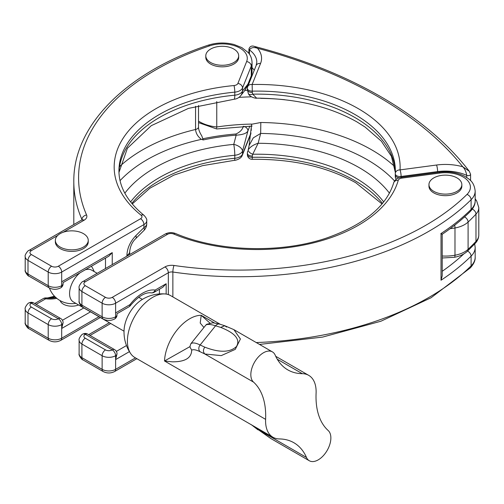 <?xml version="1.0" encoding="UTF-8"?>
<svg xmlns="http://www.w3.org/2000/svg" width="504" height="504" viewBox="0 0 504 504"><rect width="100%" height="100%" fill="white"/><g stroke="black" fill="none" stroke-linecap="round" stroke-linejoin="round"><path stroke-width="0.76" d="M395.294 173.326A138.209 79.796 0 0 0 395.363 170.887A138.209 79.796 0 0 0 354.879 114.465A138.209 79.796 0 0 0 252.302 91.142L252.139 84.502A4.763 3.793 -158.2 0 0 247.71 86.619L247.71 86.619A4.763 4.763 0 0 0 247.369 88.389L247.369 89.662A4.763 2.753 0 0 0 252.302 92.415L252.743 94.166L256.605 98.154C295.867 98.469 329.282 106.369 356.857 121.861L365.148 127.096L381.37 141.196L391.432 156.341L395.331 172.431M470.579 180.602L470.579 174.264A2.381 1.373 180 0 1 469.237 175.499A2.381 1.373 180 0 1 466.723 175.348C466.049 171.593 464.738 168.739 462.792 166.786A419.561 242.229 0 0 0 378.473 96.951A419.561 242.229 0 0 0 257.506 48.271L254.614 46.475C251.761 45.436 249.864 46.286 248.919 49.039L248.919 53.468M249.083 145.713L251.647 124.242L260.814 122.497L260.669 133.428L253.273 137.869L249.159 145.41L248.22 149.776A4.763 2.476 27.6 0 0 252.743 154.249L252.302 156.019A4.763 2.753 180 0 1 247.369 153.273L247.369 154.545A4.763 2.753 0 0 0 252.302 157.292L252.233 159.308C292.603 158.911 327.153 166.742 355.868 182.801L382.045 203.963M396.364 179.153A4.763 4.07 -1.4 0 1 395.287 176.671L395.287 176.671A4.763 4.07 -1.4 0 1 395.294 176.469L395.275 174.957A4.763 2.753 0 0 0 395.275 175.052L395.275 175.052A4.763 2.753 0 0 0 399.143 177.754M216.764 101.537L216.764 126.983A162.042 93.555 180 0 1 251.647 124.085L251.647 124.242M247.369 153.273L247.647 151.131M254.255 70.258A34.556 19.946 0 0 0 252.038 67.668M260.814 98.179L257.708 98.154M394.575 180.999A155.768 89.933 0 0 0 260.669 133.428L258.124 143.281C253.632 144.635 250.331 146.803 248.22 149.776M395.338 172.374A138.209 79.796 180 0 0 354.879 117.495A138.209 79.796 180 0 0 252.743 94.166A4.763 2.577 151.9 0 1 248.384 93.662L248.384 93.662C250.179 97.789 257.034 98.519 256.605 98.154M389.46 193.177A144.484 83.418 180 0 0 258.124 143.281L252.743 154.249A138.209 79.796 0 0 1 354.879 177.584A138.209 79.796 0 0 1 383.701 201.928M252.113 126.088L216.695 128.967L198.513 122.623M216.626 128.054L216.764 126.983A31.784 18.352 0 0 1 198.513 121.111M466.723 177.471L466.723 175.348A34.556 19.946 0 0 0 437.611 171.599L401.108 176.463A4.763 0.876 -97.6 0 0 400.037 169.892L436.54 165.022A39.318 22.699 180 0 1 462.792 166.786L469.312 171.278L470.579 174.264M401.108 177.301L401.108 176.463A4.763 2.753 180 0 1 395.275 173.779A4.763 2.753 180 0 1 395.275 173.685A4.763 3.887 3.5 0 1 395.281 173.489A4.763 3.887 3.5 0 1 400.037 169.892A142.978 82.549 180 0 0 358.25 108.625A142.978 82.549 180 0 0 252.139 84.502L260.562 63.428A39.318 22.699 180 0 0 257.506 48.271C253.77 46.935 251.074 47.477 249.43 49.89L249.43 54.174M395.363 170.887L395.281 173.489A4.763 4.763 0 0 0 395.275 173.779L395.287 176.671L396.037 179.411M433.774 191.337A16.443 9.494 180 0 1 428.954 184.621A16.443 9.494 180 0 1 439.104 175.852A16.443 9.494 180 0 1 457.027 177.912A16.443 9.494 180 0 1 461.84 184.621A16.443 9.494 180 0 1 451.691 193.391A16.443 9.494 180 0 1 433.774 191.337M461.84 184.621L461.84 186.178A16.443 9.494 180 0 1 451.691 194.947A16.443 9.494 180 0 1 433.774 192.893A16.443 9.494 180 0 1 428.954 186.178L428.954 184.621M210.609 62.496A16.443 9.494 180 0 1 205.796 55.78A16.443 9.494 180 0 1 215.945 47.011A16.443 9.494 180 0 1 233.862 49.071A16.443 9.494 180 0 1 238.682 55.78A16.443 9.494 180 0 1 228.532 64.55A16.443 9.494 180 0 1 210.609 62.496M238.682 55.78L238.682 57.336A16.443 9.494 180 0 1 228.532 66.112A16.443 9.494 180 0 1 210.609 64.052A16.443 9.494 180 0 1 205.796 57.336L205.796 55.78M239.583 93.857A9.532 5.506 0 0 0 242.531 90.985L247.949 84.13L251.276 75.808A29.786 17.199 0 0 0 252.038 71.94L251.055 76.961A4.763 3.793 -158.2 0 0 251.276 75.808L251.276 66.081L242.531 87.948L242.531 90.985A9.532 8.94 -142 0 1 240.748 95.621L240.748 95.621A9.532 9.532 0 0 1 234.139 99.238A9.532 1.26 -95.4 0 0 234.788 95.18A9.532 5.506 0 0 0 239.583 93.857M302.324 373.678A35.746 20.639 -60 0 1 308.725 375.354A35.746 20.639 -60 0 1 316.128 391.715A35.746 20.639 -60 0 1 316.09 393.271A81.018 46.778 120 0 0 328.186 430.523A17.873 10.319 -60 0 1 330.87 437.97A17.873 10.319 -60 0 1 323.07 455.956A17.873 10.319 -60 0 1 309.298 460.744A17.873 10.319 -60 0 1 306.508 457.487A81.018 46.778 120 0 0 293.882 442.733A81.018 46.778 120 0 0 279.38 438.94A35.746 20.639 -60 0 1 272.979 437.264A35.746 20.639 -60 0 1 265.577 420.903A35.746 20.639 -60 0 1 265.608 419.353A81.018 46.778 120 0 0 265.69 415.838A81.018 46.778 120 0 0 253.518 382.095A17.873 10.319 -60 0 1 255.093 361.267A17.873 10.319 -60 0 1 272.406 351.88A17.873 10.319 -60 0 1 275.19 355.131A81.018 46.778 120 0 0 287.816 369.886A81.018 46.778 120 0 0 302.324 373.678L277.276 359.22M220.399 324.362L170.554 295.583A35.746 20.639 120 0 0 165.129 293.952A35.746 20.639 120 0 0 140.043 308.561A35.746 20.639 120 0 0 127.405 341.132A35.746 20.639 120 0 0 130.687 353.613A35.746 20.639 120 0 0 134.807 357.494L272.979 437.264M226.542 327.046L224.803 325.748L233.906 329.647L240.414 339.009L235.261 349.373L221.224 355.622L204.863 354.003L200.151 351.754C196.163 349.776 193.341 349.24 191.678 350.154C191.52 358.035 185.012 361.929 172.141 361.828L164.512 360.984L189.895 346.651L190.846 343.747C192.478 342.38 195.577 342.789 200.145 344.975L215.573 325.779C210.496 324.229 207.257 323.996 205.865 325.067L190.846 343.747M253.317 425.918L270.787 438.511L309.298 460.744M165.129 293.952A38.209 38.209 0 0 0 141.41 300.012A26.214 15.133 120 0 0 133.302 307.516A26.214 15.133 120 0 0 124.072 330.044A38.209 38.209 0 0 0 130.687 353.613M124.028 331.185L73.376 301.94A18.346 10.597 -60 0 1 69.577 293.542A18.346 10.597 -60 0 1 80.023 272.815M60.178 247.061A16.443 9.494 180 0 1 55.358 240.345A16.443 9.494 180 0 1 65.507 231.575A16.443 9.494 180 0 1 83.431 233.636A16.443 9.494 180 0 1 88.244 240.345A16.443 9.494 180 0 1 78.095 249.115A16.443 9.494 180 0 1 60.178 247.061M88.244 240.345L88.244 241.901A16.443 9.494 180 0 1 78.095 250.671A16.443 9.494 180 0 1 60.178 248.617A16.443 9.494 180 0 1 55.358 241.901L55.358 240.345M60.102 300.604A11.913 6.88 0 0 0 63.378 304.164A11.913 6.88 0 0 0 78.593 304.952M85.082 269.892A18.346 10.597 -60 0 1 91.728 270.163L97.177 273.307M135.859 235.626L143.936 227.606A9.532 3.32 -134.8 0 1 143.911 230.486L135.834 238.499A9.532 3.314 -134.8 0 0 135.859 235.626C130.202 241.611 127.216 248.214 126.895 255.427L126.895 256.152M143.936 227.606A9.532 5.506 0 0 0 146.733 223.719L146.733 220.683A9.532 5.506 180 0 1 143.936 224.576L143.936 227.606M249.82 126.139L247.949 130.826L242.531 151.068A9.532 5.506 180 0 1 234.788 155.263A138.209 79.796 0 0 0 130.599 201.928M119.624 166.547A162.042 93.555 180 0 1 195.558 129.49A4.763 2.753 180 0 0 198.513 126.945L198.513 126.945C198.4 129.219 199.489 132.206 201.789 135.904L203.257 139.936L201.398 139.362C197.852 136.666 195.911 133.377 195.558 129.49L195.558 106.262M124.841 193.177A144.484 83.418 180 0 1 233.768 144.377L236.156 135.167A4.763 0.529 -94.5 0 0 235.935 133.995C240.08 132.092 242.537 129.528 243.306 126.315M54.76 296.497A29.207 16.865 -60 0 1 47.313 298.059M253.518 382.095L204.863 354.003C202.999 352.069 202.967 349.789 204.782 347.155C219.442 352.8 230 352.586 236.477 346.513C240.521 339.501 235.255 333.125 220.676 327.386L215.573 325.779A4.763 3.83 108.1 0 1 219.788 324.166L212.934 322.762L206.659 324.293L205.865 325.067M203.912 327.449L200.208 323.051L201.222 315.309L209.803 322.944M219.788 324.166L224.803 325.748L220.676 327.386M191.678 350.154L189.888 346.884L190.14 346.305M306.508 457.487L257.859 429.395L270.787 438.511M244.541 90.815L247.949 84.13A4.763 3.793 -158.2 0 1 247.729 85.283L244.547 90.802L240.748 95.621M131.802 203.421A138.209 79.796 180 0 1 234.788 158.294A4.763 0.63 84.6 0 1 234.461 160.329C234.02 160.644 240.988 159.484 242.311 155.257A4.763 3.793 21.8 0 0 242.531 154.104L242.531 151.068A9.532 5.431 15 0 0 233.768 144.377A9.532 1.26 84.6 0 1 234.788 155.263L234.788 158.294A9.532 5.506 0 0 0 242.531 154.104L250.986 132.962M243.615 126.365A4.763 3.793 -158.2 0 1 247.949 130.826C246.796 133.314 242.865 134.763 236.156 135.167A154.703 89.315 0 0 0 203.257 139.936M56.82 298.374A21.445 12.379 180 0 1 45.713 298.796A4.763 0.762 -83.4 0 1 46.255 297.952A4.763 0.762 -83.4 0 1 46.267 297.959A18.585 10.729 0 0 0 55.9 297.587M63.088 322.648A4.763 4.763 0 0 0 60.707 318.522A4.763 2.753 120 0 0 58.319 318.755L31.361 303.194A4.763 2.753 0 0 0 31.361 307.081L51.584 318.755A4.763 2.753 0 0 0 58.319 318.755A4.763 2.753 60 0 1 61.69 324.595A4.763 2.753 180 0 0 63.088 322.648L61.69 328.482L61.69 338.216L98.948 316.701M57.733 235.431L31.361 250.658A4.763 2.753 0 0 0 31.361 254.552L51.584 266.225A4.763 2.753 0 0 0 58.319 266.225L140.572 218.736A4.763 2.753 60 0 1 143.936 224.576L61.69 272.059A9.532 5.506 180 0 1 48.214 272.059L48.214 285.68A9.532 5.506 0 0 0 61.69 285.68A4.763 2.753 -120 0 1 60.707 287.86A4.763 4.763 0 0 0 63.088 283.733L63.088 282.593L108.87 256.164L112.241 252.605L112.241 264.613M58.319 266.225A4.763 2.753 60 0 1 61.69 272.059L61.69 281.786C63.51 282.839 63.51 282.839 61.69 281.786L112.241 252.605M150.368 292.774A18.585 10.729 180 0 1 151.25 292.862A4.763 0.762 -83.4 0 1 151.25 292.862A29.207 16.865 120 0 0 150.816 292.805L150.816 292.805C144.9 292.251 138.083 296.516 130.366 305.6A4.763 0.876 -142.4 0 0 129.963 304.637A33.699 19.454 -60 0 1 155.182 290.071L166.162 283.733L166.162 294.065M467.561 251.087A4.763 3.358 45.3 0 1 471.101 256.139L471.101 265.866A29.786 17.199 0 0 0 475.171 257.185L475.171 247.458A29.786 17.199 180 0 1 471.101 256.139A269.275 155.465 180 0 1 441.025 280.23L442.21 275.864L442.203 234.272C452.737 227.172 462.111 219.561 470.333 211.441C473.684 207.875 475.291 204.315 475.171 200.762A29.786 17.199 0 0 1 471.101 209.437A4.763 3.358 45.3 0 1 470.333 211.441M441.025 280.23L441.025 233.535C442.676 234.461 442.6 234.505 440.811 233.654M114.622 349.65A4.763 2.753 -60 0 0 112.241 349.889A4.763 2.753 60 0 1 115.611 355.723L115.611 359.617L117.01 353.776A4.763 4.763 0 0 0 114.622 349.65L87.665 334.083A4.763 4.763 0 0 0 82.902 334.083A4.763 2.753 60 0 1 85.283 334.322A4.763 2.753 0 0 0 85.283 338.216L105.5 349.889A4.763 2.753 0 0 0 112.241 349.889L85.283 334.322A4.763 2.753 -60 0 1 87.665 334.083M154.192 292.257A4.763 2.753 -120 0 0 155.182 290.071A4.763 3.793 -81.9 0 1 151.25 292.862A4.763 4.763 0 0 0 154.192 292.257L162.792 287.293L166.162 283.733M115.611 312.921C117.432 313.967 117.432 313.967 115.611 312.921L115.611 316.808A9.532 5.506 0 0 1 102.129 316.808L102.129 303.188L81.913 291.514L81.913 305.134L102.129 316.808A4.763 2.753 -60 0 0 103.118 318.994C106.955 320.916 110.792 320.916 114.622 318.994A4.763 2.753 -120 0 0 115.611 316.808A4.763 2.753 180 0 0 117.01 314.861L117.01 313.727L128.974 306.816A4.763 2.753 -120 0 0 129.963 304.637L115.611 312.921L115.611 303.188A9.532 5.506 180 0 1 102.129 303.188A4.763 2.753 120 0 1 105.5 297.354A4.763 2.753 0 0 0 112.241 297.354L164.959 266.918A9.532 5.506 180 0 1 174.031 265.469A264.506 152.712 0 0 0 466.988 194.431A25.024 14.446 0 0 0 465.532 178.58A25.024 14.446 0 0 0 439.753 173.067L401.871 178.12A4.763 2.753 0 0 0 398.242 180.35A142.978 82.549 180 0 1 173.678 234.013A4.763 2.753 0 0 0 167.53 234.303L85.283 281.786A4.763 2.753 0 0 0 85.283 285.68L105.5 297.354M252.302 156.019L252.302 157.292A138.209 79.796 180 0 1 354.879 180.615A138.209 79.796 180 0 1 382.498 203.421M395.275 173.88L395.275 174.957M247.369 88.389A4.763 2.753 180 0 0 252.302 91.142L252.302 92.415M436.54 165.022A4.763 0.876 -97.6 0 1 437.611 171.599L437.611 172.437M442.21 255.988A31.784 18.352 0 0 0 454.98 255.226A23.827 13.759 0 0 0 468.09 249.31A269.275 155.465 0 0 0 475.978 241.378A23.827 13.759 0 0 0 478.8 234.883C478.737 238.052 477.559 240.868 475.266 243.319A4.763 3.427 -137.1 0 0 475.978 241.378L475.978 214.137A269.275 155.465 180 0 1 468.09 222.069L468.09 249.31A4.763 3.314 -133.2 0 1 467.296 251.338C463.989 254.337 459.686 256.322 454.4 257.292A4.763 1.178 -100.4 0 0 454.98 255.226L454.98 227.984A31.784 18.352 180 0 1 450.179 228.633M260.562 63.428A4.763 3.793 -158.2 0 0 256.139 65.552L256.807 62.212A34.556 19.946 0 0 0 249.43 49.89A2.381 1.373 180 0 1 248.919 49.039M464.512 216.934A4.763 3.314 -133.2 0 1 468.09 222.069A23.827 13.759 180 0 1 454.98 227.984A4.763 1.178 -100.4 0 0 454.702 225.181M475.171 199.849A4.763 3.629 146 0 1 476.683 200.983L478.8 207.642A23.827 13.759 180 0 1 475.978 214.137A4.763 3.427 -137.1 0 0 472.317 209.147M244.849 90.411A166.805 96.302 180 0 1 247.395 90.31M284.76 99.716A162.042 93.555 0 0 0 260.814 98.374M260.814 122.497A162.042 93.555 180 0 1 394.676 166.547M251.483 96.85A162.042 93.555 0 0 0 238.946 97.385M214.351 322.888L201.222 315.309A35.746 20.639 -60 0 0 164.512 360.984L265.608 419.353M140.572 218.736A4.763 2.753 0 0 0 141.07 215.189A142.978 82.549 180 0 1 234.013 85.535A4.763 2.753 0 0 0 237.888 83.444A4.763 3.793 21.8 0 1 242.531 87.948A9.532 5.506 180 0 1 234.788 92.144L234.788 95.18A138.209 79.796 180 0 0 118.969 172.374M90.525 311.837L61.69 328.482L61.69 324.595A9.532 5.506 180 0 1 48.214 324.595L48.214 338.216A9.532 5.506 0 0 0 61.69 338.216A4.763 2.753 60 0 1 60.707 340.395L100.346 317.507M234.013 85.535A4.763 0.63 84.6 0 1 234.788 92.144A138.209 79.796 0 0 0 118.938 170.887C118.988 186.776 127.361 201.6 144.049 215.359A4.763 3.156 -51.2 0 0 141.07 215.189M251.276 126.107L251.276 130.391M252.038 71.94L252.038 62.212A29.786 17.199 180 0 1 251.276 66.081A4.763 3.793 21.8 0 0 246.632 61.57A25.024 14.446 0 0 0 237.082 46.683A25.024 14.446 0 0 0 209.626 45.851A264.506 152.712 0 0 0 86.587 214.988A9.532 5.506 180 0 1 84.08 220.223L63.29 232.224M51.584 266.225A4.763 2.753 -60 0 0 48.214 272.059L27.991 260.385L27.991 274.006L48.214 285.68A4.763 2.753 -60 0 0 49.197 287.86C53.033 289.787 56.87 289.787 60.707 287.86M31.361 254.552A4.763 2.753 -60 0 0 27.991 260.385A9.532 5.506 180 0 1 25.2 256.492L25.2 270.113A9.532 5.506 0 0 0 27.991 274.006A4.763 2.753 -60 0 0 28.98 276.186L49.197 287.86M51.584 318.755A4.763 2.753 120 0 0 48.214 324.595L27.991 312.921A9.532 5.506 180 0 1 25.2 309.028L25.2 322.648A9.532 5.506 0 0 0 27.991 326.542L48.214 338.216A4.763 2.753 -60 0 0 49.197 340.395C53.033 342.323 56.87 342.323 60.707 340.395M31.361 307.081A4.763 2.753 120 0 0 27.991 312.921L27.991 326.542A4.763 2.753 -60 0 0 28.98 328.721L49.197 340.395M61.69 281.786L61.69 285.68A4.763 2.753 180 0 0 63.088 283.733M237.888 83.444L246.632 61.57M86.587 214.988A4.763 3.774 -23.6 0 0 81.963 219.549A269.275 155.465 180 0 1 73.811 181.585L73.811 224.538M105.5 268.5L105.5 258.105M62.452 320.267L83.784 307.95M56.095 297.549L46.255 297.952A4.763 4.763 0 0 0 43.331 298.563A4.763 2.753 -120 0 1 45.713 298.796L36.13 304.328M202.646 138.827A156.334 90.26 180 0 1 235.935 133.995M201.398 139.362A155.768 89.933 0 0 0 120.053 180.646M200.151 351.754A4.763 3.906 -65.4 0 1 200.145 344.975L204.782 347.155M135.834 238.499C132.35 241.737 130.303 246.084 129.692 251.54L129.692 251.54A9.532 5.506 180 0 1 126.895 255.427M25.2 256.492C24.324 255.339 28.205 250.016 28.98 250.425A4.763 2.753 60 0 1 31.361 250.658M28.98 250.425L81.698 219.983A4.763 2.753 60 0 1 84.08 220.223M252.038 62.212C251.666 56.057 248.667 53.134 248.088 52.466L241.819 47.584L234.045 44.51C225.225 42.286 216.575 42.525 208.102 45.221A4.763 1.966 71.4 0 1 209.626 45.851M28.98 302.954A4.763 2.753 60 0 1 31.361 303.194A4.763 2.753 120 0 1 33.743 302.954A4.763 4.763 0 0 0 28.98 302.954C28.205 302.551 24.324 307.875 25.2 309.028M442.21 271.297A264.506 152.712 0 0 0 463.774 253.947M85.283 285.68A4.763 2.753 120 0 0 81.913 291.514A9.532 5.506 180 0 1 79.122 287.627L79.122 301.247A9.532 5.506 0 0 0 81.913 305.134A4.763 2.753 -60 0 0 82.902 307.32L103.118 318.994M173.678 234.013A4.763 2.274 112.5 0 1 175.505 233.503C218.314 251.742 280.067 253.682 326.132 238.184C363.781 225.023 386.291 206.608 393.656 182.939C395.104 177.692 402.494 177.005 401.241 177.282L439.123 172.236C448.724 171.083 457.304 172.456 464.871 176.362C469.671 179.525 474.018 181.591 475.171 191.035A29.786 17.199 180 0 1 471.101 199.71L471.101 209.437A269.275 155.465 0 0 1 441.025 233.535M466.988 194.431A4.763 3.358 -134.7 0 1 471.101 199.71A269.275 155.465 180 0 1 172.866 272.028L172.866 296.919M256.259 342.556A269.275 155.465 0 0 0 471.101 265.866A4.763 3.358 -134.7 0 1 470.333 267.87L431.071 297.751L380.879 321.243L322.591 337.088L259.503 344.434M117.01 353.776A4.763 2.753 0 0 1 115.611 355.723A9.532 5.506 180 0 1 102.129 355.723L81.913 344.049L81.913 357.67L102.129 369.344A9.532 5.506 0 0 0 115.611 369.344L135.475 357.878M105.5 349.889A4.763 2.753 -60 0 0 102.129 355.723L102.129 369.344A4.763 2.753 120 0 0 103.118 371.524C106.955 373.451 110.792 373.451 114.622 371.524L136.868 358.684M79.122 353.776A9.532 5.506 0 0 0 81.913 357.67A4.763 2.753 120 0 0 82.902 359.85C82.12 360.253 78.246 354.929 79.122 353.776L79.122 340.156A9.532 5.506 180 0 0 81.913 344.049A4.763 2.753 -60 0 1 85.283 338.216M174.031 265.469A4.763 0.951 -81.7 0 0 172.866 272.028A4.763 2.753 0 0 0 168.33 272.752L168.33 294.588M129.421 351.641L115.611 359.617L115.611 369.344A4.763 2.753 60 0 1 114.622 371.524M164.959 266.918A4.763 2.753 60 0 1 168.33 272.752L115.611 303.188A4.763 2.753 60 0 0 112.241 297.354M110.741 323.511L90.046 335.462M116.367 351.395L126.485 345.555M159.422 293.945L159.422 289.239M167.53 234.303A4.763 2.753 -120 0 0 165.148 234.07C168.475 232.35 171.927 232.161 175.505 233.503M85.283 281.786A4.763 2.753 -120 0 0 82.902 281.553L165.148 234.07M393.656 182.939A4.763 3.843 15.9 0 1 398.242 180.35M401.241 177.282A4.763 0.876 82.4 0 1 401.871 178.12M439.123 172.236A4.763 0.876 82.4 0 1 439.753 173.067M469.312 171.278C447.672 143.174 418.181 118.32 380.854 96.718C343.999 75.512 301.921 58.766 254.614 46.475M478.8 207.642L478.8 234.883M247.369 89.662L248.384 93.662M475.266 243.319L467.296 251.338M442.21 257.998L454.4 257.292M476.683 200.983L475.171 198.771M247.369 154.545A4.763 4.763 0 0 0 252.233 159.308M256.139 65.552L247.71 86.619M308.725 375.354L275.726 356.303M49.405 287.973A23.827 23.827 0 0 0 75.795 303.339M142.38 299.401L138.695 297.272M94.141 271.555A23.827 23.827 0 0 0 91.382 266.257M233.906 329.654L272.406 351.88M251.288 424.658L258.042 429.887M234.139 99.238L188.439 108.392L151.288 125.66L127.405 148.258L118.969 172.431M143.911 230.486A9.532 9.532 0 0 0 146.733 223.719M129.692 254.539L129.692 251.54M251.055 76.961L247.729 85.283M198.513 126.945L198.513 105.468M28.98 328.721C28.205 329.125 24.324 323.801 25.2 322.648M234.461 160.329L202.52 165.659L173.754 175.159L149.864 188.225L132.256 203.963M242.311 155.257L250.872 133.844M146.733 220.683C147.13 219.612 146.242 217.835 144.049 215.359M81.698 219.983L82.278 219.549L82.108 220.223M208.102 45.221C126.806 72.103 73.137 125.408 73.811 181.585M47.187 298.047L54.495 296.226M34.732 303.528L43.331 298.563M60.707 318.522L33.743 302.954M28.98 276.186C28.205 276.589 24.324 271.272 25.2 270.113M475.171 191.035L475.171 200.762M475.171 247.458L474.692 243.942M82.902 359.85L103.118 371.524M475.171 257.185C475.398 260.492 473.785 264.052 470.333 267.87M82.902 281.553C82.12 281.15 78.246 286.474 79.122 287.627M82.902 334.083C82.12 333.679 78.246 339.003 79.122 340.156M151.269 292.862L150.337 292.767M128.974 306.816A4.763 4.763 0 0 0 130.366 305.6M88.654 334.656L109.349 322.705M114.622 318.994A4.763 4.763 0 0 0 117.01 314.861M82.902 307.32C82.12 307.724 78.246 302.4 79.122 301.247"/></g></svg>
